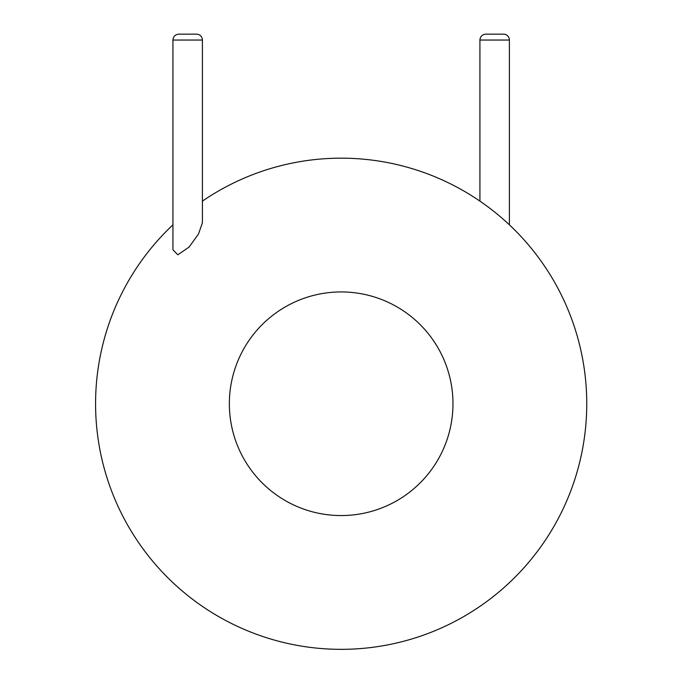 <?xml version="1.0" encoding="UTF-8"?>
<svg xmlns="http://www.w3.org/2000/svg" width="683" height="683" viewBox="0 0 683 683"><rect width="100%" height="100%" fill="white"/><g stroke="black" fill="none" stroke-linecap="round" stroke-linejoin="round"><path stroke-width="1.02" d="M586.748 403.755A245.581 245.581 0 0 1 243.703 629.171A245.581 245.581 0 0 1 172.936 224.835A245.581 245.581 0 0 0 243.703 629.171A245.581 245.581 0 0 0 586.748 403.755A245.581 245.581 0 0 0 202.407 201.126A245.581 245.581 0 0 1 586.748 403.755M172.936 249.807L177.845 254.793L189.097 247.058L198.463 234.073L202.407 222.795L202.407 40.041A5.891 5.891 0 0 0 196.516 34.15L178.835 34.15C175.249 34.5 173.286 36.464 172.936 40.041L172.936 249.807M509.39 224.835L509.39 40.041A5.891 5.891 0 0 0 503.491 34.15L485.809 34.15C482.198 34.534 480.234 36.498 479.918 40.041L479.918 201.126M452.974 403.755A111.807 111.807 0 0 1 285.255 500.579A111.807 111.807 0 0 1 285.255 306.923A111.807 111.807 0 0 1 452.974 403.755M202.407 40.041L172.936 40.041M509.39 40.041L479.918 40.041"/></g></svg>
